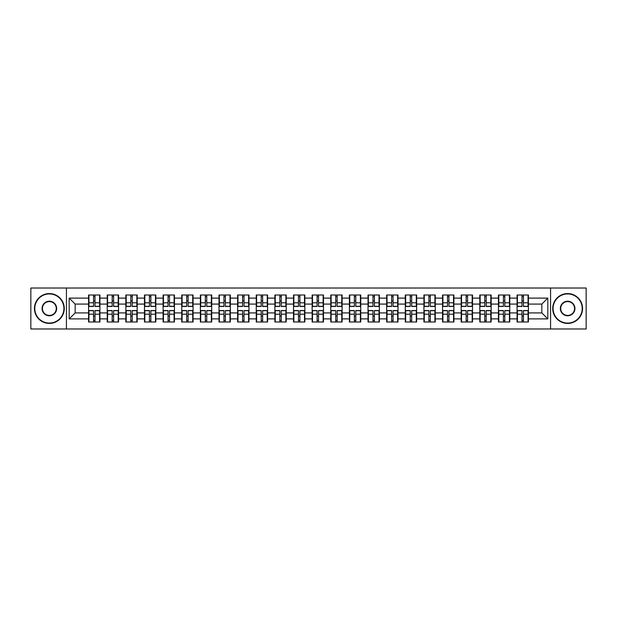 <?xml version="1.0" encoding="UTF-8"?>
<svg xmlns="http://www.w3.org/2000/svg" width="617" height="617" viewBox="0 0 617 617"><rect width="100%" height="100%" fill="white"/><g stroke="black" fill="none" stroke-linecap="round" stroke-linejoin="round"><path stroke-width="0.93" d="M550.565 328.977L586.15 328.977L586.15 288.023L550.565 288.023L550.565 328.977L66.435 328.977L66.435 288.023L30.85 288.023L30.85 328.977L66.435 328.977M550.565 288.023L66.435 288.023M541.842 312.919L541.842 304.081L528.414 304.081L528.414 312.919L541.842 312.919L547.819 318.889L547.819 298.111L528.414 298.111L528.414 295.003L517.069 295.003L517.069 304.081L509.781 304.081L509.781 312.919L517.069 312.919L517.069 304.081M547.819 318.889L528.414 318.889L528.414 321.997L517.069 321.997L517.069 318.889L509.781 318.889L509.781 321.997L498.436 321.997L498.436 318.889L491.155 318.889L491.155 321.997L479.81 321.997L479.81 318.889L472.522 318.889L472.522 321.997L461.177 321.997L461.177 318.889L453.896 318.889L453.896 321.997L442.551 321.997L442.551 318.889L435.263 318.889L435.263 321.997L423.918 321.997L423.918 318.889L416.637 318.889L416.637 321.997L405.292 321.997L405.292 318.889L398.004 318.889L398.004 321.997L386.658 321.997L386.658 318.889L379.378 318.889L379.378 321.997L368.033 321.997L368.033 318.889L360.744 318.889L360.744 321.997L349.399 321.997L349.399 318.889L342.119 318.889L342.119 321.997L330.774 321.997L330.774 318.889L323.485 318.889L323.485 321.997L312.14 321.997L312.14 318.889L304.86 318.889L304.86 321.997L293.515 321.997L293.515 318.889L286.226 318.889L286.226 321.997L274.881 321.997L274.881 318.889L267.601 318.889L267.601 321.997L256.256 321.997L256.256 318.889L248.967 318.889L248.967 321.997L237.622 321.997L237.622 318.889L230.342 318.889L230.342 321.997L218.996 321.997L218.996 318.889L211.708 318.889L211.708 321.997L200.363 321.997L200.363 318.889L193.082 318.889L193.082 321.997L181.737 321.997L181.737 318.889L174.449 318.889L174.449 321.997L163.104 321.997L163.104 318.889L155.823 318.889L155.823 321.997L144.478 321.997L144.478 318.889L137.19 318.889L137.19 321.997L125.845 321.997L125.845 318.889L118.564 318.889L118.564 321.997L107.219 321.997L107.219 318.889L99.931 318.889L99.931 321.997L88.586 321.997L88.586 318.889L69.181 318.889L69.181 298.111L88.586 298.111L88.586 304.081L75.158 304.081L75.158 312.919L88.586 312.919L88.586 304.081M517.069 298.111L509.781 298.111L509.781 295.003L498.436 295.003L498.436 298.111L491.155 298.111L491.155 295.003L479.81 295.003L479.81 298.111L472.522 298.111L472.522 295.003L461.177 295.003L461.177 298.111L453.896 298.111L453.896 295.003L442.551 295.003L442.551 298.111L435.263 298.111L435.263 295.003L423.918 295.003L423.918 298.111L416.637 298.111L416.637 295.003L405.292 295.003L405.292 298.111L398.004 298.111L398.004 295.003L386.658 295.003L386.658 298.111L379.378 298.111L379.378 295.003L368.033 295.003L368.033 298.111L360.744 298.111L360.744 295.003L349.399 295.003L349.399 298.111L342.119 298.111L342.119 295.003L330.774 295.003L330.774 298.111L323.485 298.111L323.485 295.003L312.14 295.003L312.14 298.111L304.86 298.111L304.86 295.003L293.515 295.003L293.515 298.111L286.226 298.111L286.226 295.003L274.881 295.003L274.881 298.111L267.601 298.111L267.601 295.003L256.256 295.003L256.256 298.111L248.967 298.111L248.967 295.003L237.622 295.003L237.622 298.111L230.342 298.111L230.342 295.003L218.996 295.003L218.996 298.111L211.708 298.111L211.708 295.003L200.363 295.003L200.363 298.111L193.082 298.111L193.082 295.003L181.737 295.003L181.737 298.111L174.449 298.111L174.449 295.003L163.104 295.003L163.104 298.111L155.823 298.111L155.823 295.003L144.478 295.003L144.478 298.111L137.19 298.111L137.19 295.003L125.845 295.003L125.845 298.111L118.564 298.111L118.564 295.003L107.219 295.003L107.219 298.111L99.931 298.111L99.931 295.003L88.586 295.003L88.586 298.111M517.069 312.919L517.069 318.889M509.781 312.919L509.781 318.889M509.781 298.111L509.781 304.081M491.155 312.919L498.436 312.919L498.436 304.081L491.155 304.081L491.155 318.889M498.436 312.919L498.436 318.889M498.436 298.111L498.436 304.081M491.155 298.111L491.155 304.081M472.522 312.919L479.81 312.919L479.81 304.081L472.522 304.081L472.522 318.889M479.81 312.919L479.81 318.889M479.81 298.111L479.81 304.081M472.522 298.111L472.522 304.081M453.896 312.919L461.177 312.919L461.177 304.081L453.896 304.081L453.896 318.889M461.177 312.919L461.177 318.889M461.177 298.111L461.177 304.081M453.896 298.111L453.896 304.081M435.263 312.919L442.551 312.919L442.551 304.081L435.263 304.081L435.263 318.889M442.551 312.919L442.551 318.889M442.551 298.111L442.551 304.081M435.263 298.111L435.263 304.081M416.637 312.919L423.918 312.919L423.918 304.081L416.637 304.081L416.637 318.889M423.918 312.919L423.918 318.889M423.918 298.111L423.918 304.081M416.637 298.111L416.637 304.081M398.004 312.919L405.292 312.919L405.292 304.081L398.004 304.081L398.004 318.889M405.292 312.919L405.292 318.889M405.292 298.111L405.292 304.081M398.004 298.111L398.004 304.081M379.378 312.919L386.658 312.919L386.658 304.081L379.378 304.081L379.378 318.889M386.658 312.919L386.658 318.889M386.658 298.111L386.658 304.081M379.378 298.111L379.378 304.081M360.744 312.919L368.033 312.919L368.033 304.081L360.744 304.081L360.744 318.889M368.033 312.919L368.033 318.889M368.033 298.111L368.033 304.081M360.744 298.111L360.744 304.081M342.119 312.919L349.399 312.919L349.399 304.081L342.119 304.081L342.119 318.889M349.399 312.919L349.399 318.889M349.399 298.111L349.399 304.081M342.119 298.111L342.119 304.081M323.485 312.919L330.774 312.919L330.774 304.081L323.485 304.081L323.485 318.889M330.774 312.919L330.774 318.889M330.774 298.111L330.774 304.081M323.485 298.111L323.485 304.081M304.86 312.919L312.14 312.919L312.14 304.081L304.86 304.081L304.86 318.889M312.14 312.919L312.14 318.889M312.14 298.111L312.14 304.081M304.86 298.111L304.86 304.081M286.226 312.919L293.515 312.919L293.515 304.081L286.226 304.081L286.226 318.889M293.515 312.919L293.515 318.889M293.515 298.111L293.515 304.081M286.226 298.111L286.226 304.081M267.601 312.919L274.881 312.919L274.881 304.081L267.601 304.081L267.601 318.889M274.881 312.919L274.881 318.889M274.881 298.111L274.881 304.081M267.601 298.111L267.601 304.081M248.967 312.919L256.256 312.919L256.256 304.081L248.967 304.081L248.967 318.889M256.256 312.919L256.256 318.889M256.256 298.111L256.256 304.081M248.967 298.111L248.967 304.081M230.342 312.919L237.622 312.919L237.622 304.081L230.342 304.081L230.342 318.889M237.622 312.919L237.622 318.889M237.622 298.111L237.622 304.081M230.342 298.111L230.342 304.081M211.708 312.919L218.996 312.919L218.996 304.081L211.708 304.081L211.708 318.889M218.996 312.919L218.996 318.889M218.996 298.111L218.996 304.081M211.708 298.111L211.708 304.081M193.082 312.919L200.363 312.919L200.363 304.081L193.082 304.081L193.082 318.889M200.363 312.919L200.363 318.889M200.363 298.111L200.363 304.081M193.082 298.111L193.082 304.081M174.449 312.919L181.737 312.919L181.737 304.081L174.449 304.081L174.449 318.889M181.737 312.919L181.737 318.889M181.737 298.111L181.737 304.081M174.449 298.111L174.449 304.081M155.823 312.919L163.104 312.919L163.104 304.081L155.823 304.081L155.823 318.889M163.104 312.919L163.104 318.889M163.104 298.111L163.104 304.081M155.823 298.111L155.823 304.081M137.19 312.919L144.478 312.919L144.478 304.081L137.19 304.081L137.19 318.889M144.478 312.919L144.478 318.889M144.478 298.111L144.478 304.081M137.19 298.111L137.19 304.081M118.564 312.919L125.845 312.919L125.845 304.081L118.564 304.081L118.564 318.889M125.845 312.919L125.845 318.889M125.845 298.111L125.845 304.081M118.564 298.111L118.564 304.081M99.931 312.919L107.219 312.919L107.219 304.081L99.931 304.081L99.931 318.889M107.219 312.919L107.219 318.889M107.219 298.111L107.219 304.081M99.931 298.111L99.931 304.081M88.586 312.919L88.586 318.889M75.158 312.919L69.181 318.889M69.181 298.111L75.158 304.081M528.414 312.919L528.414 318.889M528.414 298.111L528.414 304.081M547.819 298.111L541.842 304.081M99.576 295.003L99.576 306.472L94.979 306.472L94.979 295.003M93.545 295.003L93.545 306.472L88.948 306.472L88.948 295.003M93.545 296.561L94.979 296.561M94.979 300.98L93.545 300.98M88.948 321.997L88.948 310.528L93.545 310.528L93.545 321.997M94.979 321.997L94.979 310.528L99.576 310.528L99.576 321.997M94.979 320.439L93.545 320.439M93.545 316.02L94.979 316.02M49.36 323.069A14.569 14.569 0 0 0 63.929 308.5A14.569 14.569 0 0 0 49.36 293.931A14.569 14.569 0 0 0 34.791 308.5A14.569 14.569 0 0 0 49.36 323.069M49.36 293.576A14.924 14.924 0 0 1 64.284 308.5A14.924 14.924 0 0 1 49.36 323.424A14.924 14.924 0 0 1 34.436 308.5A14.924 14.924 0 0 1 49.36 293.576M49.36 315.788A7.288 7.288 0 0 1 42.072 308.5A7.288 7.288 0 0 1 49.36 301.212A7.288 7.288 0 0 1 56.648 308.5A7.288 7.288 0 0 1 49.36 315.788M49.36 301.574A6.926 6.926 0 0 0 42.434 308.5A6.926 6.926 0 0 0 49.36 315.426A6.926 6.926 0 0 0 56.286 308.5A6.926 6.926 0 0 0 49.36 301.574M567.64 323.069A14.569 14.569 0 0 0 582.209 308.5A14.569 14.569 0 0 0 567.64 293.931A14.569 14.569 0 0 0 553.071 308.5A14.569 14.569 0 0 0 567.64 323.069M567.64 293.576A14.924 14.924 0 0 1 582.564 308.5A14.924 14.924 0 0 1 567.64 323.424A14.924 14.924 0 0 1 552.716 308.5A14.924 14.924 0 0 1 567.64 293.576M567.64 315.788A7.288 7.288 0 0 1 560.352 308.5A7.288 7.288 0 0 1 567.64 301.212A7.288 7.288 0 0 1 574.928 308.5A7.288 7.288 0 0 1 567.64 315.788M567.64 301.574A6.926 6.926 0 0 0 560.714 308.5A6.926 6.926 0 0 0 567.64 315.426A6.926 6.926 0 0 0 574.566 308.5A6.926 6.926 0 0 0 567.64 301.574M118.202 295.003L118.202 306.472L113.605 306.472L113.605 295.003M112.178 295.003L112.178 306.472L107.574 306.472L107.574 295.003M112.178 296.561L113.605 296.561M113.605 300.98L112.178 300.98M136.835 295.003L136.835 306.472L132.239 306.472L132.239 295.003M130.804 295.003L130.804 306.472L126.207 306.472L126.207 295.003M130.804 296.561L132.239 296.561M132.239 300.98L130.804 300.98M155.461 295.003L155.461 306.472L150.864 306.472L150.864 295.003M149.43 295.003L149.43 306.472L144.833 306.472L144.833 295.003M149.43 296.561L150.864 296.561M150.864 300.98L149.43 300.98M174.094 295.003L174.094 306.472L169.498 306.472L169.498 295.003M168.063 295.003L168.063 306.472L163.466 306.472L163.466 295.003M168.063 296.561L169.498 296.561M169.498 300.98L168.063 300.98M192.72 295.003L192.72 306.472L188.123 306.472L188.123 295.003M186.689 295.003L186.689 306.472L182.092 306.472L182.092 295.003M186.689 296.561L188.123 296.561M188.123 300.98L186.689 300.98M107.574 321.997L107.574 310.528L112.178 310.528L112.178 321.997M113.605 321.997L113.605 310.528L118.202 310.528L118.202 321.997M113.605 320.439L112.178 320.439M112.178 316.02L113.605 316.02M126.207 321.997L126.207 310.528L130.804 310.528L130.804 321.997M132.239 321.997L132.239 310.528L136.835 310.528L136.835 321.997M132.239 320.439L130.804 320.439M130.804 316.02L132.239 316.02M144.833 321.997L144.833 310.528L149.43 310.528L149.43 321.997M150.864 321.997L150.864 310.528L155.461 310.528L155.461 321.997M150.864 320.439L149.43 320.439M149.43 316.02L150.864 316.02M163.466 321.997L163.466 310.528L168.063 310.528L168.063 321.997M169.498 321.997L169.498 310.528L174.094 310.528L174.094 321.997M169.498 320.439L168.063 320.439M168.063 316.02L169.498 316.02M182.092 321.997L182.092 310.528L186.689 310.528L186.689 321.997M188.123 321.997L188.123 310.528L192.72 310.528L192.72 321.997M188.123 320.439L186.689 320.439M186.689 316.02L188.123 316.02M211.353 295.003L211.353 306.472L206.757 306.472L206.757 295.003M205.322 295.003L205.322 306.472L200.726 306.472L200.726 295.003M205.322 296.561L206.757 296.561M206.757 300.98L205.322 300.98M200.726 321.997L200.726 310.528L205.322 310.528L205.322 321.997M206.757 321.997L206.757 310.528L211.353 310.528L211.353 321.997M206.757 320.439L205.322 320.439M205.322 316.02L206.757 316.02M229.979 295.003L229.979 306.472L225.382 306.472L225.382 295.003M223.948 295.003L223.948 306.472L219.351 306.472L219.351 295.003M223.948 296.561L225.382 296.561M225.382 300.98L223.948 300.98M219.351 321.997L219.351 310.528L223.948 310.528L223.948 321.997M225.382 321.997L225.382 310.528L229.979 310.528L229.979 321.997M225.382 320.439L223.948 320.439M223.948 316.02L225.382 316.02M248.612 295.003L248.612 306.472L244.016 306.472L244.016 295.003M242.581 295.003L242.581 306.472L237.985 306.472L237.985 295.003M242.581 296.561L244.016 296.561M244.016 300.98L242.581 300.98M237.985 321.997L237.985 310.528L242.581 310.528L242.581 321.997M244.016 321.997L244.016 310.528L248.612 310.528L248.612 321.997M244.016 320.439L242.581 320.439M242.581 316.02L244.016 316.02M267.238 295.003L267.238 306.472L262.641 306.472L262.641 295.003M261.207 295.003L261.207 306.472L256.61 306.472L256.61 295.003M261.207 296.561L262.641 296.561M262.641 300.98L261.207 300.98M256.61 321.997L256.61 310.528L261.207 310.528L261.207 321.997M262.641 321.997L262.641 310.528L267.238 310.528L267.238 321.997M262.641 320.439L261.207 320.439M261.207 316.02L262.641 316.02M285.872 295.003L285.872 306.472L281.275 306.472L281.275 295.003M279.84 295.003L279.84 306.472L275.244 306.472L275.244 295.003M279.84 296.561L281.275 296.561M281.275 300.98L279.84 300.98M275.244 321.997L275.244 310.528L279.84 310.528L279.84 321.997M281.275 321.997L281.275 310.528L285.872 310.528L285.872 321.997M281.275 320.439L279.84 320.439M279.84 316.02L281.275 316.02M304.497 295.003L304.497 306.472L299.901 306.472L299.901 295.003M298.466 295.003L298.466 306.472L293.869 306.472L293.869 295.003M298.466 296.561L299.901 296.561M299.901 300.98L298.466 300.98M293.869 321.997L293.869 310.528L298.466 310.528L298.466 321.997M299.901 321.997L299.901 310.528L304.497 310.528L304.497 321.997M299.901 320.439L298.466 320.439M298.466 316.02L299.901 316.02M323.131 295.003L323.131 306.472L318.534 306.472L318.534 295.003M317.099 295.003L317.099 306.472L312.503 306.472L312.503 295.003M317.099 296.561L318.534 296.561M318.534 300.98L317.099 300.98M312.503 321.997L312.503 310.528L317.099 310.528L317.099 321.997M318.534 321.997L318.534 310.528L323.131 310.528L323.131 321.997M318.534 320.439L317.099 320.439M317.099 316.02L318.534 316.02M341.756 295.003L341.756 306.472L337.16 306.472L337.16 295.003M335.725 295.003L335.725 306.472L331.128 306.472L331.128 295.003M335.725 296.561L337.16 296.561M337.16 300.98L335.725 300.98M331.128 321.997L331.128 310.528L335.725 310.528L335.725 321.997M337.16 321.997L337.16 310.528L341.756 310.528L341.756 321.997M337.16 320.439L335.725 320.439M335.725 316.02L337.16 316.02M360.39 295.003L360.39 306.472L355.793 306.472L355.793 295.003M354.359 295.003L354.359 306.472L349.762 306.472L349.762 295.003M354.359 296.561L355.793 296.561M355.793 300.98L354.359 300.98M349.762 321.997L349.762 310.528L354.359 310.528L354.359 321.997M355.793 321.997L355.793 310.528L360.39 310.528L360.39 321.997M355.793 320.439L354.359 320.439M354.359 316.02L355.793 316.02M379.015 295.003L379.015 306.472L374.419 306.472L374.419 295.003M372.984 295.003L372.984 306.472L368.388 306.472L368.388 295.003M372.984 296.561L374.419 296.561M374.419 300.98L372.984 300.98M368.388 321.997L368.388 310.528L372.984 310.528L372.984 321.997M374.419 321.997L374.419 310.528L379.015 310.528L379.015 321.997M374.419 320.439L372.984 320.439M372.984 316.02L374.419 316.02M397.649 295.003L397.649 306.472L393.052 306.472L393.052 295.003M391.618 295.003L391.618 306.472L387.021 306.472L387.021 295.003M391.618 296.561L393.052 296.561M393.052 300.98L391.618 300.98M387.021 321.997L387.021 310.528L391.618 310.528L391.618 321.997M393.052 321.997L393.052 310.528L397.649 310.528L397.649 321.997M393.052 320.439L391.618 320.439M391.618 316.02L393.052 316.02M416.274 295.003L416.274 306.472L411.678 306.472L411.678 295.003M410.243 295.003L410.243 306.472L405.647 306.472L405.647 295.003M410.243 296.561L411.678 296.561M411.678 300.98L410.243 300.98M405.647 321.997L405.647 310.528L410.243 310.528L410.243 321.997M411.678 321.997L411.678 310.528L416.274 310.528L416.274 321.997M411.678 320.439L410.243 320.439M410.243 316.02L411.678 316.02M434.908 295.003L434.908 306.472L430.311 306.472L430.311 295.003M428.877 295.003L428.877 306.472L424.28 306.472L424.28 295.003M428.877 296.561L430.311 296.561M430.311 300.98L428.877 300.98M424.28 321.997L424.28 310.528L428.877 310.528L428.877 321.997M430.311 321.997L430.311 310.528L434.908 310.528L434.908 321.997M430.311 320.439L428.877 320.439M428.877 316.02L430.311 316.02M453.534 295.003L453.534 306.472L448.937 306.472L448.937 295.003M447.502 295.003L447.502 306.472L442.906 306.472L442.906 295.003M447.502 296.561L448.937 296.561M448.937 300.98L447.502 300.98M442.906 321.997L442.906 310.528L447.502 310.528L447.502 321.997M448.937 321.997L448.937 310.528L453.534 310.528L453.534 321.997M448.937 320.439L447.502 320.439M447.502 316.02L448.937 316.02M472.167 295.003L472.167 306.472L467.57 306.472L467.57 295.003M466.136 295.003L466.136 306.472L461.539 306.472L461.539 295.003M466.136 296.561L467.57 296.561M467.57 300.98L466.136 300.98M461.539 321.997L461.539 310.528L466.136 310.528L466.136 321.997M467.57 321.997L467.57 310.528L472.167 310.528L472.167 321.997M467.57 320.439L466.136 320.439M466.136 316.02L467.57 316.02M490.793 295.003L490.793 306.472L486.196 306.472L486.196 295.003M484.761 295.003L484.761 306.472L480.165 306.472L480.165 295.003M484.761 296.561L486.196 296.561M486.196 300.98L484.761 300.98M480.165 321.997L480.165 310.528L484.761 310.528L484.761 321.997M486.196 321.997L486.196 310.528L490.793 310.528L490.793 321.997M486.196 320.439L484.761 320.439M484.761 316.02L486.196 316.02M509.426 295.003L509.426 306.472L504.822 306.472L504.822 295.003M503.395 295.003L503.395 306.472L498.798 306.472L498.798 295.003M503.395 296.561L504.822 296.561M504.822 300.98L503.395 300.98M498.798 321.997L498.798 310.528L503.395 310.528L503.395 321.997M504.822 321.997L504.822 310.528L509.426 310.528L509.426 321.997M504.822 320.439L503.395 320.439M503.395 316.02L504.822 316.02M528.052 295.003L528.052 306.472L523.455 306.472L523.455 295.003M522.021 295.003L522.021 306.472L517.424 306.472L517.424 295.003M522.021 296.561L523.455 296.561M523.455 300.98L522.021 300.98M517.424 321.997L517.424 310.528L522.021 310.528L522.021 321.997M523.455 321.997L523.455 310.528L528.052 310.528L528.052 321.997M523.455 320.439L522.021 320.439M522.021 316.02L523.455 316.02M93.545 302.785L88.948 302.785M93.545 306.317L88.948 306.317M99.576 302.785L94.979 302.785M99.576 306.317L94.979 306.317M94.979 314.215L99.576 314.215M94.979 310.683L99.576 310.683M88.948 314.215L93.545 314.215M88.948 310.683L93.545 310.683M112.178 302.785L107.574 302.785M112.178 306.317L107.574 306.317M118.202 302.785L113.605 302.785M118.202 306.317L113.605 306.317M130.804 302.785L126.207 302.785M130.804 306.317L126.207 306.317M136.835 302.785L132.239 302.785M136.835 306.317L132.239 306.317M149.43 302.785L144.833 302.785M149.43 306.317L144.833 306.317M155.461 302.785L150.864 302.785M155.461 306.317L150.864 306.317M168.063 302.785L163.466 302.785M168.063 306.317L163.466 306.317M174.094 302.785L169.498 302.785M174.094 306.317L169.498 306.317M186.689 302.785L182.092 302.785M186.689 306.317L182.092 306.317M192.72 302.785L188.123 302.785M192.72 306.317L188.123 306.317M113.605 314.215L118.202 314.215M113.605 310.683L118.202 310.683M107.574 314.215L112.178 314.215M107.574 310.683L112.178 310.683M132.239 314.215L136.835 314.215M132.239 310.683L136.835 310.683M126.207 314.215L130.804 314.215M126.207 310.683L130.804 310.683M150.864 314.215L155.461 314.215M150.864 310.683L155.461 310.683M144.833 314.215L149.43 314.215M144.833 310.683L149.43 310.683M169.498 314.215L174.094 314.215M169.498 310.683L174.094 310.683M163.466 314.215L168.063 314.215M163.466 310.683L168.063 310.683M188.123 314.215L192.72 314.215M188.123 310.683L192.72 310.683M182.092 314.215L186.689 314.215M182.092 310.683L186.689 310.683M205.322 302.785L200.726 302.785M205.322 306.317L200.726 306.317M211.353 302.785L206.757 302.785M211.353 306.317L206.757 306.317M206.757 314.215L211.353 314.215M206.757 310.683L211.353 310.683M200.726 314.215L205.322 314.215M200.726 310.683L205.322 310.683M223.948 302.785L219.351 302.785M223.948 306.317L219.351 306.317M229.979 302.785L225.382 302.785M229.979 306.317L225.382 306.317M225.382 314.215L229.979 314.215M225.382 310.683L229.979 310.683M219.351 314.215L223.948 314.215M219.351 310.683L223.948 310.683M242.581 302.785L237.985 302.785M242.581 306.317L237.985 306.317M248.612 302.785L244.016 302.785M248.612 306.317L244.016 306.317M244.016 314.215L248.612 314.215M244.016 310.683L248.612 310.683M237.985 314.215L242.581 314.215M237.985 310.683L242.581 310.683M261.207 302.785L256.61 302.785M261.207 306.317L256.61 306.317M267.238 302.785L262.641 302.785M267.238 306.317L262.641 306.317M262.641 314.215L267.238 314.215M262.641 310.683L267.238 310.683M256.61 314.215L261.207 314.215M256.61 310.683L261.207 310.683M279.84 302.785L275.244 302.785M279.84 306.317L275.244 306.317M285.872 302.785L281.275 302.785M285.872 306.317L281.275 306.317M281.275 314.215L285.872 314.215M281.275 310.683L285.872 310.683M275.244 314.215L279.84 314.215M275.244 310.683L279.84 310.683M298.466 302.785L293.869 302.785M298.466 306.317L293.869 306.317M304.497 302.785L299.901 302.785M304.497 306.317L299.901 306.317M299.901 314.215L304.497 314.215M299.901 310.683L304.497 310.683M293.869 314.215L298.466 314.215M293.869 310.683L298.466 310.683M317.099 302.785L312.503 302.785M317.099 306.317L312.503 306.317M323.131 302.785L318.534 302.785M323.131 306.317L318.534 306.317M318.534 314.215L323.131 314.215M318.534 310.683L323.131 310.683M312.503 314.215L317.099 314.215M312.503 310.683L317.099 310.683M335.725 302.785L331.128 302.785M335.725 306.317L331.128 306.317M341.756 302.785L337.16 302.785M341.756 306.317L337.16 306.317M337.16 314.215L341.756 314.215M337.16 310.683L341.756 310.683M331.128 314.215L335.725 314.215M331.128 310.683L335.725 310.683M354.359 302.785L349.762 302.785M354.359 306.317L349.762 306.317M360.39 302.785L355.793 302.785M360.39 306.317L355.793 306.317M355.793 314.215L360.39 314.215M355.793 310.683L360.39 310.683M349.762 314.215L354.359 314.215M349.762 310.683L354.359 310.683M372.984 302.785L368.388 302.785M372.984 306.317L368.388 306.317M379.015 302.785L374.419 302.785M379.015 306.317L374.419 306.317M374.419 314.215L379.015 314.215M374.419 310.683L379.015 310.683M368.388 314.215L372.984 314.215M368.388 310.683L372.984 310.683M391.618 302.785L387.021 302.785M391.618 306.317L387.021 306.317M397.649 302.785L393.052 302.785M397.649 306.317L393.052 306.317M393.052 314.215L397.649 314.215M393.052 310.683L397.649 310.683M387.021 314.215L391.618 314.215M387.021 310.683L391.618 310.683M410.243 302.785L405.647 302.785M410.243 306.317L405.647 306.317M416.274 302.785L411.678 302.785M416.274 306.317L411.678 306.317M411.678 314.215L416.274 314.215M411.678 310.683L416.274 310.683M405.647 314.215L410.243 314.215M405.647 310.683L410.243 310.683M428.877 302.785L424.28 302.785M428.877 306.317L424.28 306.317M434.908 302.785L430.311 302.785M434.908 306.317L430.311 306.317M430.311 314.215L434.908 314.215M430.311 310.683L434.908 310.683M424.28 314.215L428.877 314.215M424.28 310.683L428.877 310.683M447.502 302.785L442.906 302.785M447.502 306.317L442.906 306.317M453.534 302.785L448.937 302.785M453.534 306.317L448.937 306.317M448.937 314.215L453.534 314.215M448.937 310.683L453.534 310.683M442.906 314.215L447.502 314.215M442.906 310.683L447.502 310.683M466.136 302.785L461.539 302.785M466.136 306.317L461.539 306.317M472.167 302.785L467.57 302.785M472.167 306.317L467.57 306.317M467.57 314.215L472.167 314.215M467.57 310.683L472.167 310.683M461.539 314.215L466.136 314.215M461.539 310.683L466.136 310.683M484.761 302.785L480.165 302.785M484.761 306.317L480.165 306.317M490.793 302.785L486.196 302.785M490.793 306.317L486.196 306.317M486.196 314.215L490.793 314.215M486.196 310.683L490.793 310.683M480.165 314.215L484.761 314.215M480.165 310.683L484.761 310.683M503.395 302.785L498.798 302.785M503.395 306.317L498.798 306.317M509.426 302.785L504.822 302.785M509.426 306.317L504.822 306.317M504.822 314.215L509.426 314.215M504.822 310.683L509.426 310.683M498.798 314.215L503.395 314.215M498.798 310.683L503.395 310.683M522.021 302.785L517.424 302.785M522.021 306.317L517.424 306.317M528.052 302.785L523.455 302.785M528.052 306.317L523.455 306.317M523.455 314.215L528.052 314.215M523.455 310.683L528.052 310.683M517.424 314.215L522.021 314.215M517.424 310.683L522.021 310.683"/></g></svg>
